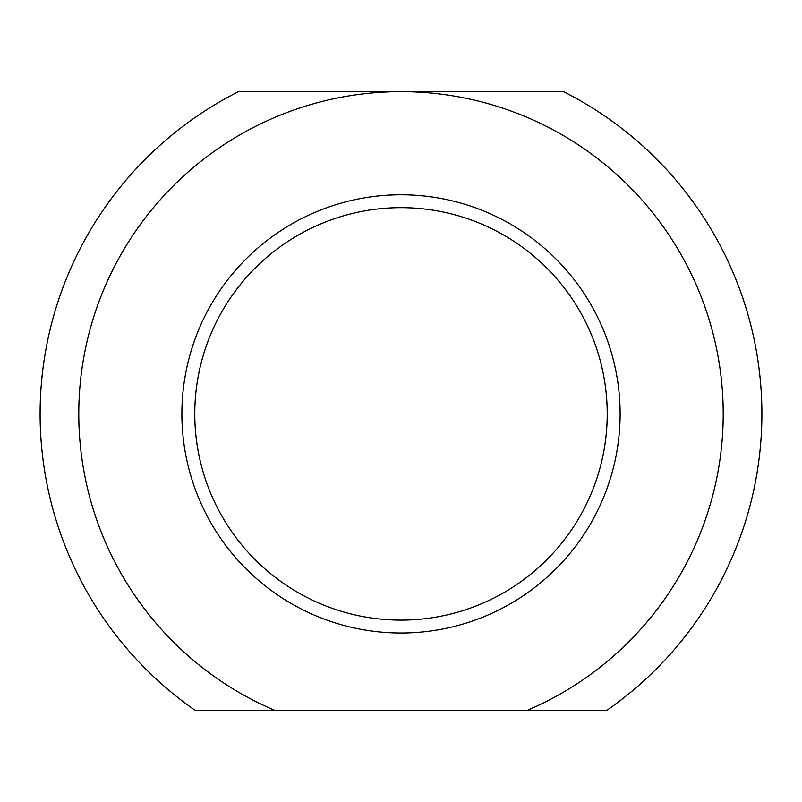 <?xml version="1.0" encoding="UTF-8"?>
<svg xmlns="http://www.w3.org/2000/svg" width="802" height="802" viewBox="0 0 802 802"><rect width="100%" height="100%" fill="white"/><g stroke="black" fill="none" stroke-linecap="round" stroke-linejoin="round"><path stroke-width="1.2" d="M401 207.658A206.224 206.224 0 0 0 194.776 413.892A206.224 206.224 0 0 0 401 620.116A206.224 206.224 0 0 0 607.224 413.892A206.224 206.224 0 0 0 401 207.658M401 194.776A219.116 219.116 0 0 0 181.884 413.892A219.116 219.116 0 0 0 401 633.009A219.116 219.116 0 0 0 620.116 413.892A219.116 219.116 0 0 0 401 194.776M401 91.659A322.234 322.234 0 0 0 274.715 710.341L195.177 710.341A360.9 360.9 0 0 1 238.475 91.659L563.525 91.659A360.9 360.9 0 0 1 606.823 710.341L527.285 710.341A322.234 322.234 0 0 0 401 91.659M527.285 710.341L274.715 710.341"/></g></svg>
